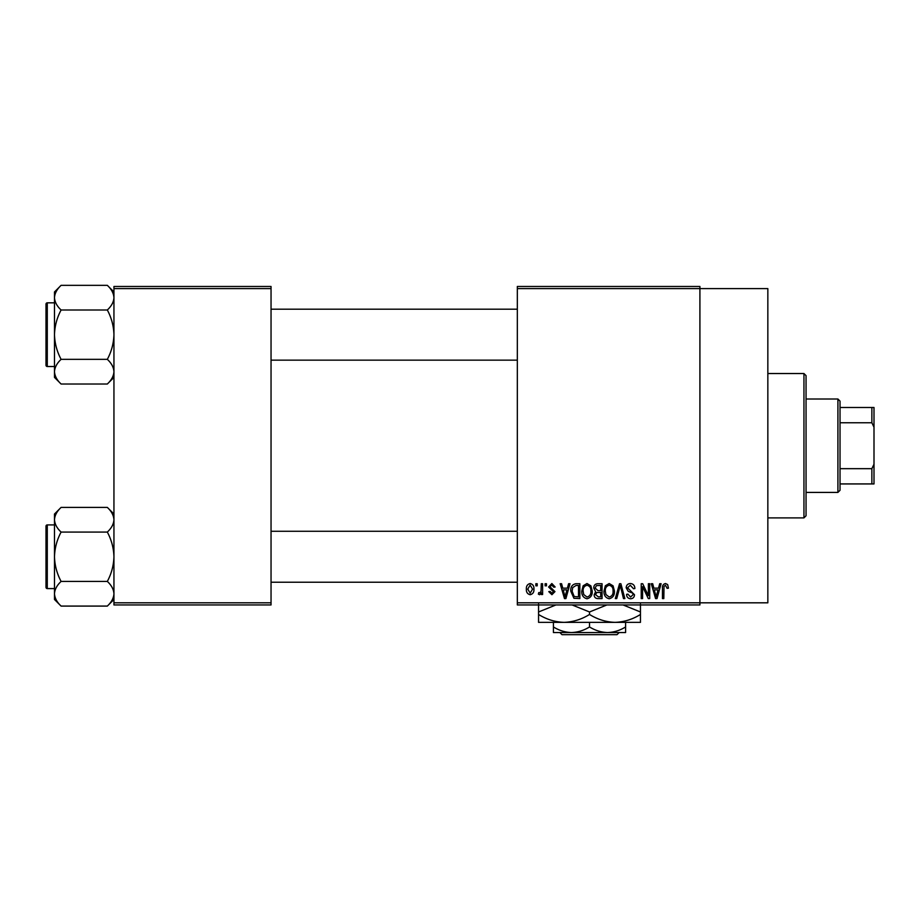 <?xml version="1.0" encoding="UTF-8"?>
<svg xmlns="http://www.w3.org/2000/svg" width="920" height="920" viewBox="0 0 920 920"><rect width="100%" height="100%" fill="white"/><g stroke="black" fill="none" stroke-linecap="round" stroke-linejoin="round"><path stroke-width="1.38" d="M517.327 288.604L517.327 286.476L699.913 286.476L699.913 288.604L767.843 288.604L767.843 602.818L699.913 602.818L699.913 604.946L517.327 604.946L517.327 602.818L699.913 602.818L699.913 288.604L517.327 288.604L517.327 602.818M535.854 583.717L537.199 583.717L537.199 585.833L535.854 585.833L535.854 583.717M545.111 583.717L546.468 583.717L546.468 585.833L545.111 585.833L545.111 583.717M568.594 583.717L570.009 583.717L565.903 598.575L564.477 598.575L560.165 583.717L561.579 583.717L562.752 588.156L567.433 588.156L568.594 583.717M590.881 585.844L592.216 590.95C592.503 595.159 590.766 597.77 586.995 598.77C583.291 597.793 581.555 595.251 581.785 591.123L583.13 585.787L586.995 583.521L590.881 585.844M613.077 585.844L614.41 590.95C614.698 595.159 612.961 597.77 609.189 598.77C605.486 597.793 603.75 595.251 603.98 591.123L605.325 585.787L609.189 583.521L613.077 585.844M630.384 583.521C633.317 583.832 634.8 585.511 634.869 588.535L633.512 588.731L630.269 585.258L627.532 587.799L634.478 594.699C634.386 597.206 633.098 598.563 630.637 598.77C628.004 598.506 626.658 597.034 626.566 594.331L627.911 594.136L630.591 597.034L633.132 594.642L632.707 593.135L628.233 591.365L626.175 587.822C626.324 585.143 627.727 583.705 630.384 583.521M659.697 583.717L661.112 583.717L657.006 598.575L655.581 598.575L651.268 583.717L652.682 583.717L653.856 588.156L658.524 588.156L659.697 583.717M667.644 584.568L668.449 588.156L667.092 588.34L665.459 585.258L664.01 586.373L663.814 598.575L662.469 598.575L662.469 588.49C662.135 585.775 663.147 584.12 665.528 583.521L667.644 584.568M648.37 583.717L649.727 583.717L649.727 598.575L648.289 598.575L642.585 586.661L642.585 598.575L641.228 598.575L641.228 583.717L642.689 583.717L648.37 595.608L648.37 583.717M619.551 583.717L620.873 583.717L624.875 598.575L623.472 598.575L620.287 585.453L616.722 598.575L615.307 598.575L619.551 583.717M597.862 583.717L602.048 583.717L602.048 598.575L597.851 598.575C595.493 598.471 594.262 597.23 594.136 594.837L595.596 591.721L593.756 588.075C593.779 585.281 595.148 583.832 597.862 583.717M575.897 583.717L579.853 583.717L579.853 598.575L573.93 598.299L570.791 591.226C570.434 586.995 572.136 584.487 575.897 583.717M551.862 583.521L555.151 586.995L553.805 587.19L551.759 585.062L549.941 586.741L554.955 591.629L551.908 594.711L548.78 591.629L550.137 591.433L551.862 593.17L553.61 591.847L548.584 587.006L551.862 583.521M541.259 583.717L542.604 583.717L542.604 594.515L541.259 594.515L541.259 592.79L539.649 594.711L538.361 594.136L538.752 592.595L539.718 592.779L541.006 591.525L541.259 583.717M530.161 583.521C532.887 584.212 534.14 586.074 533.922 589.11C534.152 592.158 532.898 594.032 530.161 594.711C527.459 594.044 526.194 592.216 526.389 589.226C526.136 586.132 527.39 584.223 530.161 583.521M271.043 604.946L113.942 604.946L113.942 602.818L271.043 602.818L271.043 604.946M271.043 288.604L113.942 288.604L113.942 286.476L271.043 286.476L271.043 602.818M113.942 288.604L113.942 602.818M656.811 594.216L658.076 589.893L654.315 589.893L656.19 597.022L656.811 594.216M609.178 597.034C612.064 596.229 613.364 594.193 613.053 590.928C613.237 587.868 611.949 585.982 609.201 585.258C606.372 586.028 605.084 588.006 605.337 591.169L605.912 594.527L609.178 597.034M600.702 596.838L600.702 592.399L596.746 592.537L595.493 594.596L598.345 596.838L600.702 596.838M600.702 590.663L600.702 585.453L596.436 585.637L595.102 588.064L598.034 590.663L600.702 590.663M586.983 597.034C589.869 596.229 591.169 594.193 590.858 590.928C591.043 587.868 589.755 585.982 587.006 585.258C584.177 586.028 582.889 588.006 583.142 591.169L583.717 594.527L586.983 597.034M578.507 596.838L578.507 585.453L576.081 585.453L572.677 587.615L572.136 591.249L574.183 596.539L578.507 596.838M565.708 594.216L566.973 589.893L563.212 589.893L565.087 597.022L565.708 594.216M530.196 593.17L532.565 589.122L530.127 585.062L527.746 589.122L530.196 593.17M803.942 373.531L806.058 375.647L806.058 515.775L803.942 517.891L803.942 373.531L767.843 373.531M113.942 377.407L107.329 384.019L61.099 384.019C56.971 380.178 54.763 376.061 54.487 371.68C54.74 367.344 56.948 363.239 61.099 359.341C56.959 351.601 54.751 343.378 54.487 334.673C54.763 325.945 56.959 317.722 61.099 310.005C56.971 306.164 54.763 302.047 54.487 297.666C54.74 293.342 56.948 289.225 61.099 285.338L54.487 291.95L54.487 377.407L61.099 384.019M46 307.073L46 304.106A1.276 1.276 0 0 1 47.276 302.829L47.276 366.516A1.276 1.276 0 0 1 46 365.251L46 304.106A1.276 1.276 0 0 1 47.276 302.829L54.487 302.829M47.276 366.516L54.487 366.516M113.942 291.95L107.329 285.338L61.099 285.338M107.329 285.338C111.458 289.179 113.666 293.284 113.942 297.666L113.804 295.964L113.942 297.666C113.689 302.001 111.481 306.118 107.329 310.005L61.099 310.005M107.329 310.005C111.469 317.745 113.677 325.967 113.942 334.673C113.666 343.401 111.469 351.624 107.329 359.341L61.099 359.341M107.329 359.341C111.458 363.181 113.666 367.298 113.942 371.68C113.689 376.015 111.481 380.121 107.329 384.019M837.913 492.418L837.913 399.004L840.029 401.131L840.029 490.291L837.913 492.418L806.058 492.418M837.913 399.004L806.058 399.004M874 483.931L871.872 483.931L871.872 468.671L874 464.22L874 483.931M840.029 483.931L871.872 483.931M840.029 407.491L874 407.491L874 464.22M840.029 468.671L871.872 468.671M874 427.202L871.872 422.751L871.872 407.491M840.029 422.751L871.872 422.751M46 365.251L46 362.273M113.942 599.483L107.329 606.084L61.099 606.084C56.971 602.244 54.763 598.138 54.487 593.756C54.74 589.421 56.948 585.304 61.099 581.417C56.959 573.678 54.751 565.455 54.487 556.749C54.763 548.021 56.959 539.798 61.099 532.082C56.971 528.241 54.763 524.124 54.487 519.742C54.74 515.407 56.948 511.301 61.099 507.403L54.487 514.015L54.487 599.483L61.099 606.084M46 529.149L46 526.171A1.276 1.276 0 0 1 47.276 524.906L47.276 588.593A1.276 1.276 0 0 1 46 587.316L46 526.171A1.276 1.276 0 0 1 47.276 524.906L54.487 524.906M47.276 588.593L54.487 588.593M113.942 514.015L107.329 507.403L61.099 507.403M107.329 507.403C111.458 511.244 113.666 515.361 113.942 519.742L113.804 518.04L113.942 519.742C113.689 524.078 111.481 528.183 107.329 532.082L61.099 532.082M107.329 532.082C111.469 539.822 113.677 548.044 113.942 556.749C113.666 565.478 111.469 573.7 107.329 581.417L61.099 581.417M107.329 581.417C111.458 585.258 113.666 589.375 113.942 593.756C113.689 598.092 111.481 602.197 107.329 606.084M46 587.316L46 584.349M559.866 632.546L561.993 634.662L559.866 632.546M619.16 632.546L617.021 634.662L619.16 632.546L607.556 632.546C601.22 632.327 595.206 630.464 589.513 626.957L589.513 622.357M607.556 632.546L625.6 632.546L625.6 626.957C619.976 630.453 613.962 632.304 607.556 632.546L571.458 632.546C565.121 632.327 559.107 630.464 553.414 626.957L553.414 622.357L564.029 622.357L538.556 622.357L538.556 611.972L555.944 604.946M625.6 626.957L625.6 622.357M589.513 626.957C583.889 630.453 577.875 632.304 571.458 632.546L553.414 632.546L553.414 626.957M572.113 604.946L589.513 611.972L589.513 614.468C597.54 619.424 606.038 622.046 614.985 622.357C624.036 622.023 632.534 619.401 640.458 614.468L640.458 622.357L564.029 622.357C555.082 622.046 546.595 619.424 538.556 614.468M589.513 611.972L606.889 604.946M640.458 614.468L640.458 604.095M623.07 604.946L640.458 611.972M589.513 614.468C581.578 619.401 573.079 622.023 564.029 622.357M538.556 604.095L538.556 611.972M617.021 634.662L561.993 634.662M803.942 517.891L767.843 517.891M517.327 309.2L271.043 309.2M517.327 360.157L271.043 360.157M271.043 582.222L517.327 582.222M271.043 531.277L517.327 531.277"/></g></svg>
